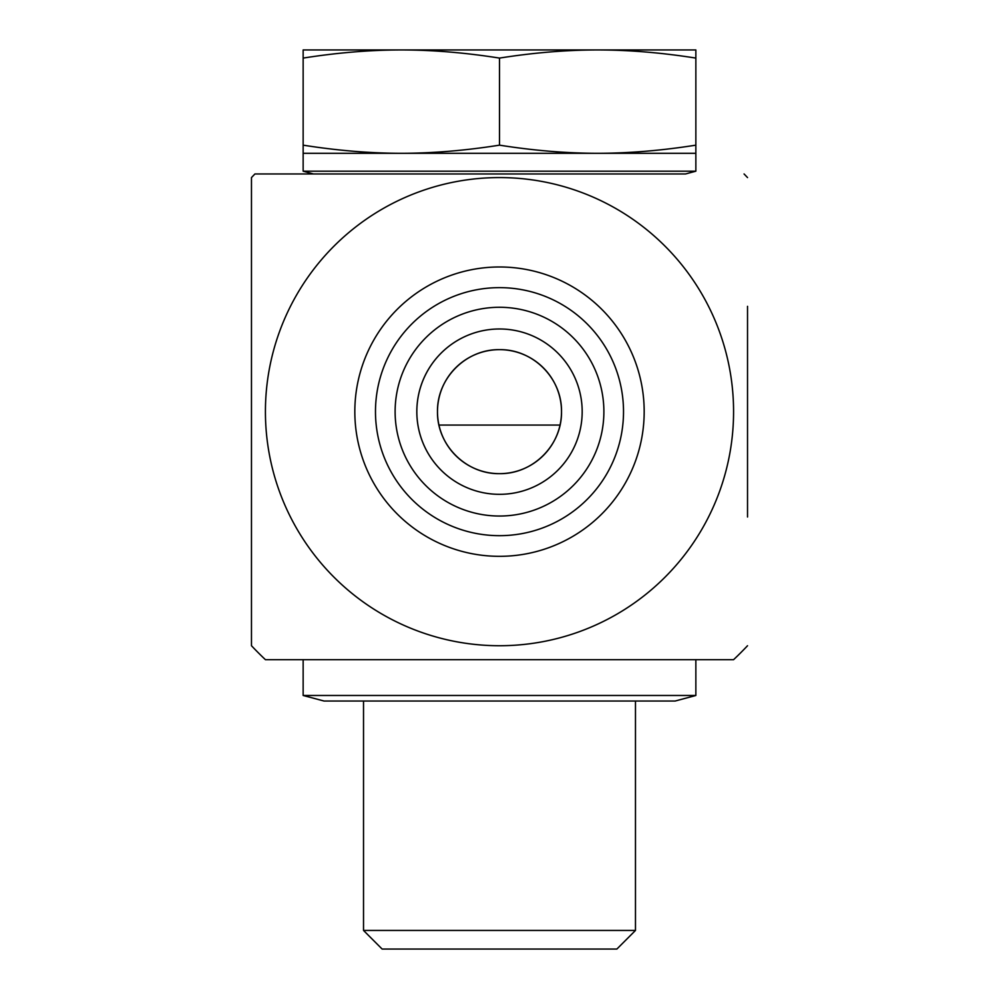 <?xml version="1.0" encoding="UTF-8"?>
<svg xmlns="http://www.w3.org/2000/svg" width="999" height="999" viewBox="0 0 999 999"><rect width="100%" height="100%" fill="white"/><g stroke="black" fill="none" stroke-linecap="round" stroke-linejoin="round"><path stroke-width="1.5" d="M251.473 356.343L251.473 466.97M499.5 645.729A234.066 234.066 0 0 0 702.21 294.618A234.066 234.066 0 0 0 296.79 294.618A234.066 234.066 0 0 0 499.5 645.729M561.513 411.663C562.087 378.221 532.991 349.088 499.5 349.65C466.009 349.088 436.913 378.221 437.487 411.663C436.913 445.092 466.009 474.225 499.5 473.663C532.991 474.225 562.087 445.092 561.513 411.663A62.013 62.013 0 0 1 499.5 473.663A62.013 62.013 0 0 1 437.487 411.663A62.013 62.013 0 0 1 499.5 349.65A62.013 62.013 0 0 1 561.513 411.663M733.566 659.69L265.434 659.69M685.526 173.963L254.945 173.963L313.474 173.963L303.147 171.191L695.853 171.191L685.526 173.963M623.513 411.663A124.013 124.013 0 0 1 437.487 519.055A124.013 124.013 0 0 1 437.487 304.258A124.013 124.013 0 0 1 623.513 411.663M644.18 411.663A144.68 144.68 0 0 0 427.16 286.363A144.68 144.68 0 0 0 427.16 536.95A144.68 144.68 0 0 0 644.18 411.663M603.883 411.663A104.383 104.383 0 0 1 499.5 516.033A104.383 104.383 0 0 1 395.117 411.663A104.383 104.383 0 0 1 499.5 307.28A104.383 104.383 0 0 1 603.883 411.663M416.82 411.663A82.68 82.68 0 0 0 499.5 494.33A82.68 82.68 0 0 0 582.18 411.663A82.68 82.68 0 0 0 499.5 328.983A82.68 82.68 0 0 0 416.82 411.663M582.18 411.663A82.68 82.68 0 0 0 458.166 340.06A82.68 82.68 0 0 0 458.166 483.254A82.68 82.68 0 0 0 582.18 411.663M747.527 306.331L747.527 516.995M265.422 659.677A341.034 341.034 0 0 1 251.473 645.729L251.473 177.585A341.034 341.034 0 0 1 254.932 173.963M635.476 930.444L363.524 930.444L382.13 949.05L616.87 949.05L635.476 930.444L635.476 701.023M303.147 58.092L303.147 49.95L695.853 49.95L695.853 58.092C661.65 52.685 628.92 49.962 597.677 49.95C566.433 49.962 533.703 52.685 499.5 58.092C465.297 52.685 432.567 49.962 401.323 49.95C370.08 49.962 337.35 52.685 303.147 58.092L303.147 153.297L401.323 153.297C432.567 153.272 465.297 150.562 499.5 145.155C533.703 150.562 566.433 153.272 597.677 153.297C628.92 153.272 661.65 150.562 695.853 145.155L695.853 171.191M303.147 145.155C337.35 150.562 370.08 153.272 401.323 153.297L695.853 153.297M499.5 58.092L499.5 145.155M695.853 58.092L695.853 145.155M324.013 701.023L675.187 701.023L695.853 695.479L303.147 695.479L324.013 701.023M560.014 425.075L438.986 425.075M733.578 659.677A341.034 341.034 0 0 0 747.527 645.729M747.527 177.585A341.034 341.034 0 0 0 744.068 173.963M363.524 701.023L363.524 930.444M303.147 153.297L303.147 171.191M303.147 659.69L303.147 695.479M695.853 659.69L695.853 695.479"/></g></svg>
